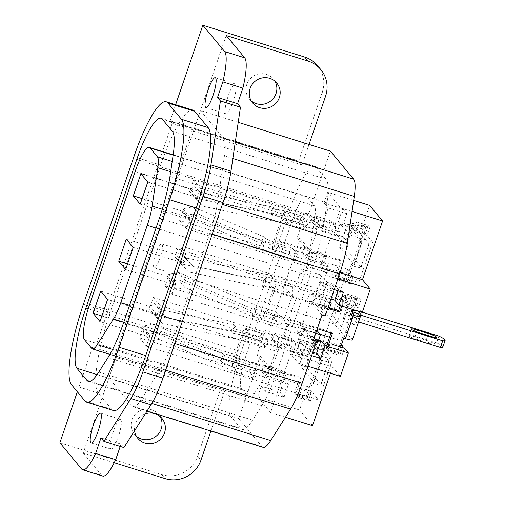 <?xml version="1.0" encoding="UTF-8"?>
<svg xmlns="http://www.w3.org/2000/svg" width="505" height="505" viewBox="0 0 505 505"><rect width="100%" height="100%" fill="white"/><g stroke="black" fill="none" stroke-linecap="round" stroke-linejoin="round"><path stroke-width="0.38" stroke-dasharray="2.52 1.89" d="M307.109 196.982A31.367 6.42 -72.7 0 0 306.383 196.47A31.367 6.42 -72.7 0 0 292.187 220.571L246.718 353.38A31.367 6.42 107.3 0 0 241.485 388.654L248.858 397.542A26.809 5.486 107.3 0 0 249.476 397.978A26.809 5.486 107.3 0 0 254.305 393.704L270.535 368.05A26.809 5.486 107.3 0 0 277.838 351.726L304.319 274.379A26.809 5.486 -72.7 0 0 309.199 255.132L314.886 216.771A26.809 5.486 -72.7 0 0 314.482 205.876L307.109 196.982L173.133 155.149M153.962 267.587A12.511 2.563 107.3 0 1 155.786 254.299A12.511 2.563 107.3 0 1 161.707 243.902A12.511 2.563 107.3 0 1 161.998 244.111A12.511 2.563 107.3 0 1 160.173 257.399A12.511 2.563 107.3 0 1 154.246 267.789A12.511 2.563 107.3 0 1 153.962 267.587M334.234 323.882A12.511 2.563 107.3 0 1 336.059 310.594A12.511 2.563 107.3 0 1 341.98 300.197A12.511 2.563 107.3 0 1 342.27 300.406A12.511 2.563 107.3 0 1 340.446 313.693A12.511 2.563 107.3 0 1 334.525 324.084A12.511 2.563 107.3 0 1 334.234 323.882M305.79 212.573L318.074 227.389L309.464 252.538L297.18 237.729L305.79 212.573L308.965 213.564L321.249 228.38L318.074 227.389M133.213 247.387L182.696 262.84L175.797 254.52L126.313 239.067M353.866 229.882L365.557 233.537L368.284 225.571L356.593 221.922L358.165 223.816L355.438 231.782L353.866 229.882L356.593 221.922M368.284 225.571L369.856 227.465L358.165 223.816M369.856 227.465L367.129 235.431L355.438 231.782M329.67 344.852L317.98 341.197L315.253 349.163L326.943 352.812L329.67 344.852L328.092 342.952L325.365 350.918L321.407 346.14L347.73 269.26L324.431 261.981L320.069 274.726L301.479 268.919L305.645 273.944L310.013 261.205L328.603 267.006L324.235 279.751L305.645 273.944M320.069 274.726L324.235 279.751M324.431 261.981L328.603 267.006M337.858 278.968L328.383 276.008L324.734 286.657L320.568 281.626L316.206 294.371L331.002 298.992M343.324 292.458L339.158 287.433L320.568 281.626M324.734 286.657L334.215 289.611M338.009 290.798L339.158 287.433M347.762 294.188L345.035 302.154L356.726 305.803L359.453 297.843L347.762 294.188L349.334 296.088L346.607 304.054L358.298 307.703L361.024 299.736L349.334 296.088M359.453 297.843L361.024 299.736M182.696 262.84L185.84 253.661L316.206 294.371L313.58 302.047L310.405 301.056L301.794 326.205L304.963 327.196L302.337 334.872L171.971 294.162L165.072 285.843L168.215 276.664L127.538 263.964M185.84 253.661L178.934 245.342L175.797 254.52M356.726 305.803L351.19 299.13L178.934 245.342M345.035 302.154L346.607 304.054M362.262 312.481L358.298 307.703M340.004 272.681L320.599 266.621L328.383 276.008M352.048 211.475L340.692 207.927L320.599 266.621M353.696 200.397L327.713 192.285L340.692 207.927M328.237 207.959L324.071 202.934L342.661 208.742L346.828 213.766L342.466 226.511L323.875 220.704L328.237 207.959L346.828 213.766M324.071 202.934L327.713 192.285M365.557 233.537L361.593 228.759L369.603 205.365M361.593 228.759L338.299 221.487L342.661 208.742M338.299 221.487L342.466 226.511M200.409 188.314L193.51 179.995L190.372 189.173L197.272 197.493L200.409 188.314L372.665 242.103L367.129 235.431M193.51 179.995L323.875 220.704L321.249 228.38M338.849 280.243L337.277 278.35L340.004 270.383L341.576 272.277L338.849 280.243L350.539 283.892L348.961 281.998L337.277 278.35M350.539 283.892L353.266 275.932L341.576 272.277M348.961 281.998L351.688 274.032L340.004 270.383M179.647 220.496L186.547 228.816L189.691 219.637L182.785 211.317L179.647 220.496L310.013 261.205L312.639 253.529L309.464 252.538M186.547 228.816L358.796 282.604L372.665 242.103M353.266 275.932L358.796 282.604M347.73 269.26L351.688 274.032M189.691 219.637L140.201 204.184M182.785 211.317L142.107 198.616M197.272 197.493L147.788 182.04M190.372 189.173L140.882 173.72M268.774 330.952L281.058 345.761L277.889 344.77L265.605 329.961L268.774 330.952L300.355 238.72L297.18 237.729M300.355 238.72L312.639 253.529M277.889 344.77L269.272 369.919L256.988 355.11L265.605 329.961M263.048 447.335A42.452 8.692 107.3 0 1 262.063 446.641L238.777 418.563L260.163 356.101L256.988 355.11M260.163 356.101L272.447 370.91L269.272 369.919M238.221 122.33L200.51 110.557L223.797 138.635A42.452 8.692 -72.7 0 1 224.441 155.887L217.472 202.89A42.452 8.692 -72.7 0 1 209.745 233.367L172.3 342.743A42.452 8.692 107.3 0 1 160.741 368.587L140.857 400.023A42.452 8.692 107.3 0 1 133.206 406.79A42.452 8.692 107.3 0 1 132.228 406.096L108.935 378.018L200.51 110.557M238.777 418.563L108.935 378.018M322.001 315.032L310.405 301.056M325.169 316.023L313.58 302.047M313.384 340.187L301.794 326.205M314.072 338.18L304.963 327.196M192.986 110.147A71.495 14.639 -72.7 0 0 160.634 165.078L110.109 312.645L83.394 304.3M110.109 312.645A71.495 14.639 107.3 0 0 98.191 393.035L111.719 409.34A71.495 14.639 -72.7 0 0 113.372 410.508M225.609 113.574A15.642 3.2 -72.7 0 0 225.969 113.827A15.642 3.2 -72.7 0 0 233.373 100.836A15.642 3.2 -72.7 0 0 235.658 84.228A15.642 3.2 -72.7 0 0 235.292 83.969A15.642 3.2 -72.7 0 0 227.888 96.96A15.642 3.2 -72.7 0 0 225.609 113.574M120.828 419.605A15.642 3.2 107.3 0 1 118.549 436.213A15.642 3.2 107.3 0 1 111.144 449.204A15.642 3.2 107.3 0 1 110.784 448.951A15.642 3.2 107.3 0 1 113.063 432.337A15.642 3.2 107.3 0 1 120.468 419.346A15.642 3.2 107.3 0 1 120.828 419.605M309.041 144.449L302.015 164.983L298.701 160.988L322.24 92.232L325.555 96.228M317.531 65.631A28.596 27.75 -39.7 0 1 322.24 92.232M274.935 81.179A15.642 15.175 140.3 0 0 273.451 79.032A15.642 15.175 140.3 0 0 266.438 74.349A15.642 15.175 140.3 0 0 248.769 80.566A15.642 15.175 140.3 0 0 249.375 99.005A15.642 15.175 140.3 0 0 251.212 100.855M172.192 123.346L94.688 349.725L114.73 355.981L192.235 129.602L172.192 123.346L170.109 120.834L298.701 160.988M170.109 120.834L175.626 104.724M226.189 35.502L193.465 131.085L302.015 164.983M192.235 129.602L193.465 131.085M114.73 355.981L115.961 357.464L224.504 391.362L221.196 387.367L197.657 456.116L200.965 460.112M94.688 349.725L92.604 347.213L221.196 387.367M210.913 431.055L224.504 391.362M136.388 436.232A15.642 15.175 -39.7 0 1 134.551 434.382A15.642 15.175 -39.7 0 1 133.945 415.943A15.642 15.175 -39.7 0 1 151.614 409.725A15.642 15.175 -39.7 0 1 158.627 414.409A15.642 15.175 -39.7 0 1 160.104 416.556M59.88 442.797L161.751 474.605A28.596 27.75 140.3 0 0 197.657 456.116M92.604 347.213L77.347 391.779M134.57 430.765A15.642 15.175 -39.7 0 1 145.251 413.879M114.212 462.719L83.23 453.048L115.961 357.464M83.23 453.048L101.739 475.363A43.79 8.964 -72.7 0 0 102.755 476.076M120.215 446.452L121.017 444.116L123.914 447.607M100.981 437.854L121.017 444.116M330.352 151.102L308.965 213.564M150.181 306.554L153.324 297.376L160.224 305.695L157.08 314.874L150.181 306.554L100.697 291.101M157.08 314.874L107.597 299.421M149.499 337.018L146.355 346.196L139.456 337.877L142.599 328.698L149.499 337.018L100.015 321.571M160.224 305.695L332.473 359.491L318.611 399.985L313.075 393.313L301.384 389.664L299.812 387.764L297.085 395.731L298.657 397.624L301.384 389.664M146.355 346.196L318.611 399.985M342.422 347.573L340.13 354.27L341.708 356.164L330.017 352.515L332.745 344.549L331.166 342.655L328.439 350.615L330.017 352.515M341.708 356.164L344.435 348.197M340.13 354.27L328.439 350.615M341.115 345.755L331.166 342.655M328.092 342.952L316.401 339.303L313.674 347.27L325.365 350.918M317.98 341.197L316.401 339.303M315.253 349.163L313.674 347.27M299.812 387.764L311.503 391.413L308.776 399.379L310.348 401.279L313.075 393.313M310.348 401.279L298.657 397.624M308.776 399.379L297.085 395.731M330.447 373.264L332.599 366.983L290.716 353.904L298.499 363.291L302.142 352.641L297.975 347.617L302.337 334.872L318.655 339.966M332.599 366.983L340.383 376.37M307.974 366.245L298.499 363.291M285.458 417.225L270.617 412.591L290.716 353.904M311.503 391.413L307.539 386.641L299.534 410.028L257.645 396.949L270.617 412.591M299.534 410.028L312.507 425.671M307.539 386.641L284.246 379.362L279.884 392.107L261.287 386.306L265.46 391.331L284.05 397.132L288.412 384.387L269.822 378.586L265.46 391.331M279.884 392.107L284.05 397.132M261.287 386.306L257.645 396.949M139.456 337.877L269.822 378.586L272.447 370.91M284.246 379.362L288.412 384.387M302.28 343.892L283.684 338.085L288.052 325.34L306.642 331.147L302.28 343.892L298.108 338.868L302.47 326.123L306.642 331.147M301.479 268.919L283.879 320.315L288.052 325.34M283.879 320.315L302.47 326.123M326.943 352.812L332.473 359.491M153.324 297.376L283.684 338.085L281.058 345.761M321.407 346.14L298.108 338.868M142.599 328.698L101.922 315.997M168.215 276.664L175.115 284.984L171.971 294.162M175.115 284.984L125.631 269.531M341.494 344.656L337.327 339.631L329.525 337.195M320.063 334.241L165.072 285.843M312.772 352.238L297.975 347.617M302.142 352.641L311.623 355.602M337.327 339.631L351.19 299.13M316.073 167.168A53.618 10.977 -72.7 0 0 314.836 166.29A53.618 10.977 -72.7 0 0 290.571 207.492L239.705 356.063A53.618 10.977 107.3 0 0 230.76 416.354L240.79 428.448A58.088 11.893 107.3 0 0 242.135 429.395A58.088 11.893 107.3 0 0 252.601 420.135L261.748 405.666A58.088 11.893 107.3 0 0 277.573 370.298L313.214 266.204A58.088 11.893 -72.7 0 0 323.781 224.504L326.988 202.871A58.088 11.893 -72.7 0 0 326.11 179.262L316.073 167.168L162.269 119.142M426.081 340.237A7.493 0.966 -161.1 0 1 434.237 343.817A7.493 0.966 -161.1 0 1 434.325 344.056A7.493 0.966 -161.1 0 1 428.398 343.028L417.345 339.575A7.493 0.966 -161.1 0 1 409.101 335.756A7.493 0.966 -161.1 0 1 415.028 336.784L426.081 340.237L427.741 335.396M442.822 347.068A20.023 2.582 18.9 0 0 442.588 346.424A20.023 2.582 18.9 0 0 436.554 342.813L438.851 336.103M270.339 275.175L275.528 281.436A8.85 1.812 -72.7 0 1 274.051 291.385L291 296.675A8.85 1.812 -72.7 0 0 292.477 286.726L287.288 280.471L270.339 275.175L186.017 257.986L180.02 251.66L174.743 256.616L181.718 263.976L268.01 281.967L284.959 287.263L287.288 280.471M263.61 287.591L265.92 280.843L192.569 265.895L186.572 259.564L181.301 264.525L188.277 271.886L263.61 287.591L262.202 285.893L273.161 288.178L268.01 281.967M188.277 271.886L181.718 263.976M181.301 264.525L174.743 256.616M186.572 259.564L180.02 251.66M192.569 265.895L186.017 257.986M265.92 280.843L264.513 279.145L262.202 285.893M253.535 317.014L255.846 310.266L254.438 308.574L252.128 315.316L253.535 317.014L185.108 287.692L176.352 289.416L175.166 282.44L185.348 280.433L178.789 272.53L259.545 306.705L276.494 311.995L281.657 318.219L264.702 312.93A1.786 0.366 -72.7 0 0 264.746 312.955A1.786 0.366 -72.7 0 0 265.554 311.585L272.877 290.205A1.786 0.366 107.3 0 0 273.173 288.191L275.484 281.386L264.513 279.145M291 296.675L307.88 302.179L306.832 300.62A8.85 1.812 -72.7 0 1 310.84 293.822A8.85 1.812 -72.7 0 1 311.042 293.967L314.299 297.893L311.976 304.685L327.404 309.502M290.93 296.883L289.813 295.539L306.762 300.828M329.727 302.716L314.299 297.893M328.925 309.982L325.693 306.087A1.786 0.366 -72.7 0 0 325.656 306.055A1.786 0.366 -72.7 0 0 324.841 307.431L323.781 305.916A8.85 1.812 107.3 0 1 327.789 299.118A8.85 1.812 107.3 0 1 327.991 299.263L330.055 301.75M307.88 302.179L307.892 302.135A1.786 0.366 107.3 0 1 308.7 300.765A1.786 0.366 107.3 0 1 308.744 300.791L311.976 304.685M315.764 333.249L303.505 329.418L300.273 325.529A1.786 0.366 107.3 0 1 300.576 323.516L299.471 322.127L265.554 311.585M317.538 328.768L316.351 327.631A8.85 1.812 107.3 0 0 314.874 337.58L318.131 341.506M332.404 333.407L331.286 332.063L316.42 327.417M340.679 347.03L338.697 352.825L327.006 349.17L325.889 347.825L326.47 346.127M330.977 332.965L331.286 332.063M327.006 349.17L327.897 346.575M338.697 352.825L337.574 351.474L325.889 347.825M343.735 338.11L342.617 336.759L337.574 351.474M352.124 313.839L344.12 337.226L345.508 337.416L319.217 305.714L321.401 299.345L328.162 301.46L325.984 307.829L319.217 305.714M325.984 307.829L352.301 339.562A8.85 1.143 -161.1 0 1 352.408 339.846M344.12 337.226L342.617 336.759M315.934 292.755L319.577 282.106L326.344 284.22L322.695 294.87L315.934 292.755L321.401 299.345M322.695 294.87L328.162 301.46M319.577 282.106L325.043 288.696L331.81 290.811L326.344 284.22M436.554 342.813L355.728 317.576A4.469 4.337 140.3 0 0 350.116 320.46L351.549 316.269L345.622 314.419L344.789 314.161L343.349 318.352A11.615 11.274 -39.7 0 1 345.622 314.419A11.615 11.274 -39.7 0 1 353.216 310.398L351.31 315.978L344.549 313.864L347.131 306.32L327.227 282.327L325.043 288.696M327.227 282.327L333.988 284.435L331.81 290.811M359.358 315.025A11.615 11.274 140.3 0 0 349.485 319.078A11.615 11.274 140.3 0 0 347.219 323.011L348.652 318.819L355.659 321.218L348.652 318.819M347.131 306.32L353.891 308.435L353.449 309.729L356.783 300.002L355.659 298.651L350.622 313.365L352.048 313.813M362.35 312.216L358.266 311.231M355.482 310.36A11.615 11.274 -39.7 0 1 357.938 310.84M358.506 322.038A4.469 4.337 -39.7 0 0 353.98 325.119L355.419 320.927M358.241 313.674L355.659 321.218M333.988 284.435L353.891 308.435M352.427 312.709L351.48 311.56L348.892 319.109M351.48 311.56L352.692 311.939M351.739 314.716L350.622 313.365M341.759 306.074L345.092 296.347L343.974 295.002L355.659 298.651M345.092 296.347L356.783 300.002M340.332 305.632L343.974 295.002M323.711 306.125L329.613 307.968M324.829 307.469L329.304 308.871M303.505 329.418L301.182 336.21L316.376 340.957M301.182 336.21L297.925 332.284L314.874 337.58M299.471 322.127L299.396 322.335A8.85 1.812 -72.7 0 0 297.925 332.284M300.589 323.478L283.64 318.182L282.522 316.831M176.352 289.416L169.8 281.506L168.613 274.531L178.789 272.53M185.108 287.692L178.549 279.789L169.8 281.506M175.166 282.44L168.613 274.531M276.494 311.995L274.171 318.788L257.215 313.491L178.549 279.789M283.64 318.182L283.564 318.39A8.85 1.812 107.3 0 1 279.562 325.188A8.85 1.812 107.3 0 1 279.36 325.043L274.171 318.788M281.657 318.219A1.786 0.366 -72.7 0 0 281.695 318.251A1.786 0.366 -72.7 0 0 282.503 316.875M274.051 291.385L266.615 313.1A8.85 1.812 107.3 0 1 262.613 319.899A8.85 1.812 107.3 0 1 262.411 319.753L252.128 315.316M257.215 313.491L262.366 319.703L264.689 312.911L254.438 308.574M264.702 312.93L259.545 306.705M185.348 280.433L255.846 310.266M273.173 288.191L290.123 293.487A1.786 0.366 107.3 0 1 289.826 295.494L289.813 295.539M290.123 293.487L284.959 287.263M240.178 366.276L257.133 371.566L254.804 378.359L237.855 373.069L159.189 339.36L150.433 341.083L149.246 334.108L159.428 332.101L240.178 366.276L235.033 360.071L224.782 355.728L223.374 354.03L221.064 360.778L152.63 331.457L159.189 339.36M152.63 331.457L143.881 333.18L142.694 326.205L152.87 324.197L223.374 354.03M152.87 324.197L159.428 332.101M142.694 326.205L149.246 334.108M143.881 333.18L150.433 341.083M272.485 339.998L274.815 333.205L278.072 337.132L295.021 342.428L291.764 338.502L289.434 345.287L272.485 339.998L275.717 343.892A1.786 0.366 107.3 0 1 275.421 345.9L241.573 335.15L234.143 356.865A8.85 1.812 -72.7 0 0 232.666 366.813L237.855 373.069M221.064 360.778L222.471 362.476L224.782 355.728M243.486 335.32L245.828 328.54L234.85 326.306L233.443 324.608L160.098 309.653L154.101 303.328L148.823 308.29L155.799 315.65L162.357 323.553L248.649 341.544L265.598 346.834L260.435 340.61L243.486 335.32A1.786 0.366 -72.7 0 0 243.448 335.288A1.786 0.366 -72.7 0 0 242.634 336.665L235.317 358.045A1.786 0.366 107.3 0 0 235.021 360.052L232.704 366.857L222.471 362.476M254.804 378.359L249.615 372.103A8.85 1.812 -72.7 0 1 251.092 362.154L252.279 363.291L269.159 368.795A8.85 1.812 -72.7 0 1 265.157 375.594A8.85 1.812 -72.7 0 1 264.948 375.449L261.691 371.522L264.02 364.73L280.969 370.026L278.646 376.818L261.691 371.522M274.815 333.205L291.764 338.502M251.162 361.946L268.111 367.236L269.228 368.587M280.969 370.026L284.201 373.921A1.786 0.366 -72.7 0 0 284.239 373.946A1.786 0.366 -72.7 0 0 285.047 372.576L286.108 374.091A8.85 1.812 107.3 0 1 282.106 380.89A8.85 1.812 107.3 0 1 281.904 380.745L278.646 376.818M268.111 367.236L268.098 367.28A1.786 0.366 107.3 0 1 267.29 368.656A1.786 0.366 107.3 0 1 267.246 368.625L264.02 364.73M285.066 372.532L299.926 377.172L294.529 392.934L306.219 396.589L311.257 381.875L311.926 382.083A2.683 0.347 18.9 0 0 314.047 382.449A2.683 0.347 18.9 0 0 314.015 382.361L322.026 358.973A2.683 0.347 -161.1 0 1 322.057 359.055A2.683 0.347 -161.1 0 1 319.936 358.689L319.267 358.481L320.385 359.825L325.422 345.111L313.731 341.462L308.334 357.224L293.544 352.376A8.85 1.812 107.3 0 0 295.021 342.428M299.818 341.197L306.579 343.312L302.931 353.954L296.17 351.846L299.818 341.197L305.279 347.787L307.463 341.412L322.026 358.973M301.636 358.436L308.397 360.545L306.219 366.92L299.452 364.806L301.636 358.436L296.17 351.846M308.397 360.545L302.931 353.954M299.452 364.806L314.015 382.361M305.279 347.787L312.046 349.902L306.579 343.312M307.463 341.412L314.224 343.526L312.046 349.902M311.257 381.875L313.125 383.453L321.136 360.059A9.829 1.269 18.9 0 0 328.919 361.416A9.829 1.269 18.9 0 0 328.799 361.1L314.224 343.526M313.125 383.453A9.829 1.269 -161.1 0 0 320.909 384.81A9.829 1.269 -161.1 0 0 320.795 384.494L306.219 366.92M306.219 396.589L307.337 397.934L312.374 383.219M294.529 392.934L295.646 394.285L307.337 397.934M299.926 377.172L301.043 378.523L295.646 394.285M286.183 373.883L301.043 378.523M319.267 358.481L324.305 343.766L312.614 340.111L307.217 355.88L292.37 351.196A1.786 0.366 -72.7 0 0 292.666 349.182L289.434 345.287M241.573 335.15A8.85 1.812 107.3 0 1 245.582 328.351A8.85 1.812 107.3 0 1 245.784 328.496L250.972 334.752L166.65 317.563L160.653 311.231L155.382 316.193L162.357 323.553M258.528 340.439A8.85 1.812 107.3 0 1 262.531 333.641A8.85 1.812 107.3 0 1 262.733 333.786L267.921 340.042L250.972 334.752M154.101 303.328L160.653 311.231M160.098 309.653L166.65 317.563M148.823 308.29L155.382 316.193M265.598 346.834L267.921 340.042M155.799 315.65L231.139 331.356L232.546 333.054L243.498 335.333L248.649 341.544M260.435 340.61A1.786 0.366 -72.7 0 0 260.397 340.585A1.786 0.366 -72.7 0 0 259.589 341.954L242.634 336.665M258.453 340.648L259.589 341.954M275.402 345.944L276.525 347.288L259.57 341.999M278.072 337.132A8.85 1.812 -72.7 0 1 276.595 347.08L276.525 347.288M292.357 351.234L293.474 352.585M307.217 355.88L308.334 357.224M312.614 340.111L313.731 341.462M324.305 343.766L325.422 345.111M321.136 360.059L320.385 359.825M235.021 360.052L251.97 365.342A1.786 0.366 107.3 0 1 252.266 363.335L252.279 363.291M251.97 365.342L257.133 371.566M232.546 333.054L234.85 326.306M233.443 324.608L231.139 331.356M280.37 248.896L297.319 254.185L294.996 260.978L278.047 255.688L199.374 221.979L190.625 223.702L189.438 216.727L199.62 214.72L280.37 248.896L275.219 242.684L264.967 238.347L263.559 236.649L261.249 243.397L192.822 214.076L199.374 221.979M192.822 214.076L184.066 215.793L182.879 208.817L193.061 206.816L263.559 236.649M193.061 206.816L199.62 214.72M182.879 208.817L189.438 216.727M184.066 215.793L190.625 223.702M312.677 222.617L315 215.824L318.257 219.751L335.206 225.041L331.949 221.114L329.626 227.906L312.677 222.617L315.903 226.511A1.786 0.366 107.3 0 1 315.606 228.519L281.765 217.762L274.329 239.477A8.85 1.812 -72.7 0 0 272.851 249.426L278.047 255.688M261.249 243.397L262.657 245.089L264.967 238.347M288.835 224.157L283.69 217.952L286.013 211.159L275.042 208.925L273.634 207.227L200.283 192.272L194.286 185.947L189.015 190.903L195.99 198.263L202.543 206.173L288.835 224.157L305.79 229.453L300.627 223.229L283.69 217.952A1.786 0.366 -72.7 0 0 283.633 217.907A1.786 0.366 -72.7 0 0 282.825 219.277L275.503 240.658A1.786 0.366 107.3 0 0 275.206 242.671L272.896 249.476L262.657 245.089M294.996 260.978L289.807 254.722A8.85 1.812 -72.7 0 1 291.278 244.773L292.471 245.91L309.35 251.414A8.85 1.812 -72.7 0 1 305.342 258.213A8.85 1.812 -72.7 0 1 305.14 258.068L301.883 254.141L304.206 247.349L321.155 252.639L318.832 259.431L301.883 254.141M315 215.824L331.949 221.114M291.353 244.565L308.302 249.855L309.42 251.206M321.155 252.639L324.387 256.534A1.786 0.366 -72.7 0 0 324.431 256.565A1.786 0.366 -72.7 0 0 325.239 255.189L326.299 256.71A8.85 1.812 107.3 0 1 322.297 263.503A8.85 1.812 107.3 0 1 322.089 263.357L318.832 259.431M308.302 249.855L308.29 249.899A1.786 0.366 107.3 0 1 307.476 251.269A1.786 0.366 107.3 0 1 307.438 251.244L304.206 247.349M325.252 255.151L340.117 259.791L334.72 275.553L346.411 279.202L351.448 264.487L352.111 264.696A2.683 0.347 18.9 0 0 354.239 265.068A2.683 0.347 18.9 0 0 354.207 264.98L362.211 241.586A2.683 0.347 -161.1 0 1 362.243 241.674A2.683 0.347 -161.1 0 1 360.122 241.308L359.453 241.1L360.57 242.444L365.614 227.73L353.923 224.081L348.526 239.843L333.736 234.989A8.85 1.812 107.3 0 0 335.206 225.041M340.004 223.816L346.771 225.924L343.122 236.574L336.362 234.465L340.004 223.816L345.47 230.406L347.655 224.031L362.211 241.586M341.822 241.055L348.589 243.164L346.405 249.539L339.644 247.425L341.822 241.055L336.362 234.465M348.589 243.164L343.122 236.574M339.644 247.425L354.207 264.98M345.47 230.406L352.231 232.515L346.771 225.924M347.655 224.031L354.415 226.145L352.231 232.515M351.448 264.487L353.317 266.072L361.327 242.678A9.829 1.269 18.9 0 0 369.105 244.035A9.829 1.269 18.9 0 0 368.991 243.719L354.415 226.145M353.317 266.072A9.829 1.269 -161.1 0 0 361.1 267.429A9.829 1.269 -161.1 0 0 360.98 267.107L346.405 249.539M346.411 279.202L347.528 280.553L352.566 265.838M334.72 275.553L335.838 276.904L347.528 280.553M340.117 259.791L341.235 261.142L335.838 276.904M326.369 256.496L341.235 261.142M359.453 241.1L364.49 226.385L352.806 222.73L347.408 238.493L332.555 233.809A1.786 0.366 -72.7 0 0 332.858 231.801L329.626 227.906M281.765 217.762A8.85 1.812 107.3 0 1 285.767 210.964A8.85 1.812 107.3 0 1 285.975 211.109L291.164 217.371L206.842 200.176L200.845 193.851L195.568 198.812L202.543 206.173M298.714 223.059A8.85 1.812 107.3 0 1 302.716 216.26A8.85 1.812 107.3 0 1 302.924 216.405L308.113 222.661L291.164 217.371M194.286 185.947L200.845 193.851M200.283 192.272L206.842 200.176M189.015 190.903L195.568 198.812M305.79 229.453L308.113 222.661M300.627 223.229A1.786 0.366 -72.7 0 0 300.582 223.197A1.786 0.366 -72.7 0 0 299.774 224.573L282.825 219.277M298.644 223.267L299.774 224.573M315.593 228.563L316.711 229.908L299.762 224.618M318.257 219.751A8.85 1.812 -72.7 0 1 316.78 229.699L316.711 229.908M332.542 233.853L333.66 235.204M347.408 238.493L348.526 239.843M352.806 222.73L353.923 224.081M364.49 226.385L365.614 227.73M361.327 242.678L360.57 242.444M275.206 242.671L292.155 247.961A1.786 0.366 107.3 0 1 292.458 245.954L292.471 245.91M292.155 247.961L297.319 254.185M283.69 217.952L272.732 215.667L275.042 208.925M195.99 198.263L271.324 213.968L272.732 215.667M273.634 207.227L271.324 213.968M135.132 171.53L292.187 220.571M172.205 161.442L314.482 205.876M170.677 171.738L314.886 216.771M162.294 209.259L309.199 255.132M156.02 228.071L304.319 274.379M84.43 339.606L241.485 388.654M89.663 304.338L246.718 353.38M91.803 348.5L248.858 397.542M112.552 349.441L254.305 393.704M123.782 322.222L270.535 368.05M129.539 305.418L277.838 351.726M235.273 142.214L223.797 138.635M232.855 158.513L224.441 155.887M222.389 204.424L217.472 202.89M212.214 234.137L209.745 233.367M262.063 446.641L132.228 406.096M151.822 403.445L140.857 400.023M165.653 370.121L160.741 368.587M174.768 343.514L172.3 342.743M160.634 165.078L133.913 156.739M111.719 409.34L84.998 400.995M98.191 393.035L71.47 384.69M161.751 474.605L165.059 478.601M81.703 469.101L101.739 475.363M139.531 160.325L290.571 207.492M172.3 131.231L326.11 179.262M173.183 154.846L326.988 202.871M169.97 176.472L323.781 224.504M159.41 218.179L313.214 266.204M88.223 308.757L239.705 356.063M97.118 374.622L230.76 416.354M89.978 381.351L240.79 428.448M98.797 372.103L252.601 420.135M107.944 357.641L261.748 405.666M123.769 322.272L277.573 370.298M275.528 281.436L292.477 286.726M327.991 299.263L311.042 293.967M325.693 306.087L308.744 300.791M324.841 307.431L307.892 302.135M300.273 325.529L316.654 330.642M300.576 323.516L317.304 328.742M353.487 314.116L345.508 337.416M360.311 316.168L352.301 339.562M353.98 325.119L350.116 320.46M359.592 322.234L355.728 317.576M415.028 336.784L416.713 331.867M417.345 339.575L419.642 332.864M428.398 343.028L430.696 336.317M343.349 318.352L347.219 323.011M323.781 305.916L306.832 300.62M299.396 322.335L316.351 327.631M279.36 325.043L262.411 319.753M283.564 318.39L266.615 313.1M272.877 290.205L289.826 295.494M232.666 366.813L249.615 372.103M234.143 356.865L251.092 362.154M281.904 380.745L264.948 375.449M284.201 373.921L267.246 368.625M285.047 372.576L268.098 367.28M311.926 382.083L319.936 358.689M320.795 384.494L328.799 361.1M286.108 374.091L269.159 368.795M275.717 343.892L292.666 349.182M275.421 345.9L292.37 351.196M262.733 333.786L245.784 328.496M276.595 347.08L293.544 352.376M235.317 358.045L252.266 363.335M272.851 249.426L289.807 254.722M274.329 239.477L291.278 244.773M322.089 263.357L305.14 258.068M324.387 256.534L307.438 251.244M325.239 255.189L308.29 249.899M352.111 264.696L360.122 241.308M360.98 267.107L368.991 243.719M326.299 256.71L309.35 251.414M315.903 226.511L332.858 231.801M315.606 228.519L332.555 233.809M302.924 216.405L285.975 211.109M316.78 229.699L333.736 234.989M275.503 240.658L292.458 245.954M306.383 196.47L173.177 154.877M109.894 354.39L249.476 397.978M161.707 243.902L341.98 300.197M154.246 267.789L334.525 324.084M133.206 406.79L147.005 411.102M205.933 107.571L225.969 113.827M215.256 77.713L235.292 83.969M111.144 449.204L91.102 442.948M120.468 419.346L100.426 413.09M273.451 79.032L276.765 83.028M249.375 99.005L252.689 102.995M161.941 418.405L158.627 414.409M137.865 438.372L134.551 434.382M314.836 166.29L161.032 118.265M88.331 381.37L242.135 429.395M325.656 306.055L308.7 300.765M353.544 314.085L345.534 337.473M409.101 335.756L411.398 329.045M434.325 344.056L436.623 337.353M327.789 299.118L310.84 293.822M262.613 319.899L279.562 325.188M281.695 318.251L264.746 312.955M284.239 373.946L267.29 368.656M314.047 382.449L322.057 359.055M282.106 380.89L265.157 375.594M245.582 328.351L262.531 333.641M260.397 340.585L243.448 335.288M320.909 384.81L328.919 361.416M324.431 256.565L307.476 251.269M354.239 265.068L362.243 241.674M322.297 263.503L305.342 258.213M285.767 210.964L302.716 216.26M300.582 223.197L283.633 217.907M361.1 267.429L369.105 244.035"/><path stroke-width="0.76" d="M92.421 348.936A26.809 5.486 107.3 0 0 97.25 344.662L113.48 319.002A26.809 5.486 107.3 0 0 120.783 302.678L147.264 225.337A26.809 5.486 -72.7 0 0 152.144 206.09L157.831 167.729A26.809 5.486 -72.7 0 0 157.427 156.828L150.054 147.94A31.367 6.42 -72.7 0 0 149.328 147.428A31.367 6.42 -72.7 0 0 135.132 171.53L89.663 304.338A31.367 6.42 107.3 0 0 84.43 339.606L91.803 348.5A26.809 5.486 107.3 0 0 92.421 348.936L109.894 354.39M126.313 239.067L133.213 247.387L125.631 269.531L118.725 261.211L126.313 239.067M334.215 289.611L343.324 292.458L338.962 305.203L334.796 300.178L331.002 298.992M334.796 300.178L338.009 290.798M353.696 200.397L369.603 205.365L382.575 221.007L362.483 279.701L370.266 289.087L362.262 312.481L338.962 305.203M370.266 289.087L337.858 278.968M362.483 279.701L340.004 272.681M382.575 221.007L352.048 211.475M142.107 198.616L133.301 195.864L140.882 173.72L147.788 182.04L140.201 204.184L133.301 195.864M314.072 338.18L316.559 341.178L313.384 340.187L322.001 315.032L325.169 316.023L339.587 273.912A42.452 8.692 -72.7 0 0 347.307 243.435L354.283 196.432A42.452 8.692 -72.7 0 0 353.639 179.18L330.352 151.102L238.221 122.33M316.559 341.178L302.142 383.289A42.452 8.692 107.3 0 1 290.577 409.132L270.699 440.568A42.452 8.692 107.3 0 1 263.048 447.335L147.005 411.102M133.913 156.739A71.495 14.639 107.3 0 1 166.271 101.802A71.495 14.639 107.3 0 1 167.925 102.976L181.446 119.281A71.495 14.639 107.3 0 1 169.529 199.671L119.003 347.238A71.495 14.639 -72.7 0 1 86.652 402.169A71.495 14.639 -72.7 0 1 84.998 400.995L71.47 384.69A71.495 14.639 -72.7 0 1 83.394 304.3L133.913 156.739M86.652 402.169L113.372 410.508A71.495 14.639 -72.7 0 0 145.724 355.577L196.243 208.016A71.495 14.639 107.3 0 0 208.167 127.626L194.64 111.315A71.495 14.639 -72.7 0 0 192.986 110.147L166.271 101.802M205.567 107.312A15.642 3.2 -72.7 0 0 205.933 107.571A15.642 3.2 -72.7 0 0 213.331 94.58A15.642 3.2 -72.7 0 0 215.616 77.966A15.642 3.2 -72.7 0 0 215.256 77.713A15.642 3.2 -72.7 0 0 207.852 90.704A15.642 3.2 -72.7 0 0 205.567 107.312M100.792 413.342A15.642 3.2 107.3 0 1 98.507 429.957A15.642 3.2 107.3 0 1 91.102 442.948A15.642 3.2 107.3 0 1 90.742 442.689A15.642 3.2 107.3 0 1 93.027 426.081A15.642 3.2 107.3 0 1 100.426 413.09A15.642 3.2 107.3 0 1 100.792 413.342M175.626 104.724L202.84 25.25L304.704 57.059A28.596 27.75 -39.7 0 1 317.531 65.631L320.845 69.627A28.596 27.75 140.3 0 1 325.555 96.228L309.041 144.449M202.84 25.25L224.656 51.554A43.79 8.964 107.3 0 1 222.857 81.886L217.529 97.446L220.426 100.943L240.462 107.199L230.981 171.157A43.79 8.964 107.3 0 1 223.014 202.593L162.9 378.169L142.858 371.914A43.79 8.964 107.3 0 1 130.934 398.578L103.879 441.351L123.914 447.607L150.976 404.833A43.79 8.964 -72.7 0 0 162.9 378.169M223.014 202.593L202.972 196.338A43.79 8.964 -72.7 0 0 210.939 164.901L220.426 100.943M217.529 97.446L237.565 103.708L240.462 107.199M222.857 81.886L242.892 88.141L237.565 103.708M320.845 69.627A28.596 27.75 140.3 0 0 308.018 61.054L226.189 35.502L244.698 57.816A43.79 8.964 107.3 0 1 242.892 88.141M251.212 100.855A15.642 15.175 140.3 0 0 256.395 103.689A15.642 15.175 140.3 0 0 273.255 98.538A15.642 15.175 140.3 0 0 274.935 81.179M259.703 107.685A15.642 15.175 140.3 0 0 277.371 101.467A15.642 15.175 140.3 0 0 276.765 83.028A15.642 15.175 140.3 0 0 269.752 78.338A15.642 15.175 140.3 0 0 252.083 84.562A15.642 15.175 140.3 0 0 252.689 102.995A15.642 15.175 140.3 0 0 259.703 107.685M114.212 462.719L165.059 478.601A28.596 27.75 -39.7 0 0 200.965 460.112L210.913 431.055M160.104 416.556A15.642 15.175 -39.7 0 1 158.425 433.921A15.642 15.175 -39.7 0 1 141.564 439.066A15.642 15.175 -39.7 0 1 136.388 436.232M145.251 413.879A15.642 15.175 -39.7 0 1 154.928 413.715A15.642 15.175 -39.7 0 1 161.941 418.405A15.642 15.175 -39.7 0 1 162.547 436.844A15.642 15.175 -39.7 0 1 144.878 443.062A15.642 15.175 -39.7 0 1 137.865 438.372A15.642 15.175 -39.7 0 1 134.57 430.765M77.347 391.779L59.88 442.797L81.703 469.101A43.79 8.964 -72.7 0 0 82.713 469.82A43.79 8.964 -72.7 0 0 95.647 453.421L115.689 459.676L120.215 446.452M82.713 469.82L102.755 476.076A43.79 8.964 -72.7 0 0 115.689 459.676M95.647 453.421L100.981 437.854L103.879 441.351M202.972 196.338L142.858 371.914M107.597 299.421L100.697 291.101L93.109 313.245L100.015 321.571L107.597 299.421M307.974 366.245L340.383 376.37L348.393 352.976L344.435 348.197L332.745 344.549M342.422 347.573L342.857 346.304L341.115 345.755M330.447 373.264L312.507 425.671L285.458 417.225M101.922 315.997L93.109 313.245M127.538 263.964L118.725 261.211M342.857 346.304L341.494 344.656M329.525 337.195L320.063 334.241M348.393 352.976L325.1 345.698L320.927 340.673L318.655 339.966M320.927 340.673L316.566 353.418L312.772 352.238M311.623 355.602L320.732 358.443L316.566 353.418M325.1 345.698L320.732 358.443M136.767 159.46L85.901 308.031A53.618 10.977 107.3 0 0 76.956 368.322L86.986 380.416A58.088 11.893 107.3 0 0 88.331 381.37A58.088 11.893 107.3 0 0 98.797 372.103L107.944 357.641A58.088 11.893 107.3 0 0 123.769 322.272L159.41 218.179A58.088 11.893 -72.7 0 0 169.97 176.472L173.183 154.846A58.088 11.893 -72.7 0 0 172.3 131.231L162.269 119.142A53.618 10.977 -72.7 0 0 161.032 118.265A53.618 10.977 -72.7 0 0 136.767 159.46L139.531 160.325M428.379 333.527A7.493 0.966 -161.1 0 1 436.535 337.106A7.493 0.966 -161.1 0 1 436.623 337.353A7.493 0.966 -161.1 0 1 430.696 336.317L419.642 332.864A7.493 0.966 -161.1 0 1 411.398 329.045A7.493 0.966 -161.1 0 1 417.326 330.074L428.379 333.527L427.741 335.396M358.506 322.038A4.469 4.337 -39.7 0 1 359.592 322.234L440.417 347.472A20.023 2.582 18.9 0 0 442.822 347.068L445.12 340.357A20.023 2.582 18.9 0 0 444.886 339.713A20.023 2.582 18.9 0 0 438.851 336.103L362.35 312.216M440.417 347.472L442.715 340.768A20.023 2.582 18.9 0 0 445.12 340.357M330.055 301.75L331.248 303.189L329.727 302.716M327.404 309.502L328.925 309.982L331.248 303.189M327.897 346.575L332.404 333.407L317.525 328.812A1.786 0.366 -72.7 0 0 317.228 330.819L320.454 334.714L315.764 333.249M316.376 340.957L318.131 341.506L320.454 334.714M326.47 346.127L330.977 332.965M355.482 310.36A11.615 11.274 -39.7 0 0 353.216 310.398L351.739 314.716L353.412 315.234A8.85 1.143 18.9 0 0 360.418 316.452L352.408 339.846A8.85 1.143 -161.1 0 1 345.401 338.628L343.735 338.11L340.679 347.03M352.427 312.709L353.544 314.085L352.048 313.813M360.418 316.452A8.85 1.143 18.9 0 0 360.311 316.168L358.241 313.674L352.692 311.939M358.266 311.231L361.801 315.499L442.715 340.768M361.801 315.499A11.615 11.274 140.3 0 0 359.358 315.025M329.304 308.871L339.695 312.115L338.577 310.764L340.332 305.632M339.695 312.115L341.759 306.074M329.613 307.968L338.577 310.764M150.054 147.94L173.133 155.149M157.427 156.828L172.205 161.442M157.831 167.729L170.677 171.738M152.144 206.09L162.294 209.259M147.264 225.337L156.02 228.071M97.25 344.662L112.552 349.441M113.48 319.002L123.782 322.222M120.783 302.678L129.539 305.418M353.639 179.18L235.273 142.214M354.283 196.432L232.855 158.513M347.307 243.435L222.389 204.424M339.587 273.912L212.214 234.137M270.699 440.568L151.822 403.445M290.577 409.132L165.653 370.121M302.142 383.289L174.768 343.514M194.64 111.315L167.925 102.976M208.167 127.626L181.446 119.281M196.243 208.016L169.529 199.671M145.724 355.577L119.003 347.238M230.981 171.157L210.939 164.901M224.656 51.554L244.698 57.816M304.704 57.059L308.018 61.054M150.976 404.833L130.934 398.578M85.901 308.031L88.223 308.757M76.956 368.322L97.118 374.622M86.986 380.416L89.978 381.351M316.654 330.642L317.228 330.819M353.412 315.234L345.401 338.628M416.713 331.867L417.326 330.074M173.177 154.877L149.328 147.428"/></g></svg>
